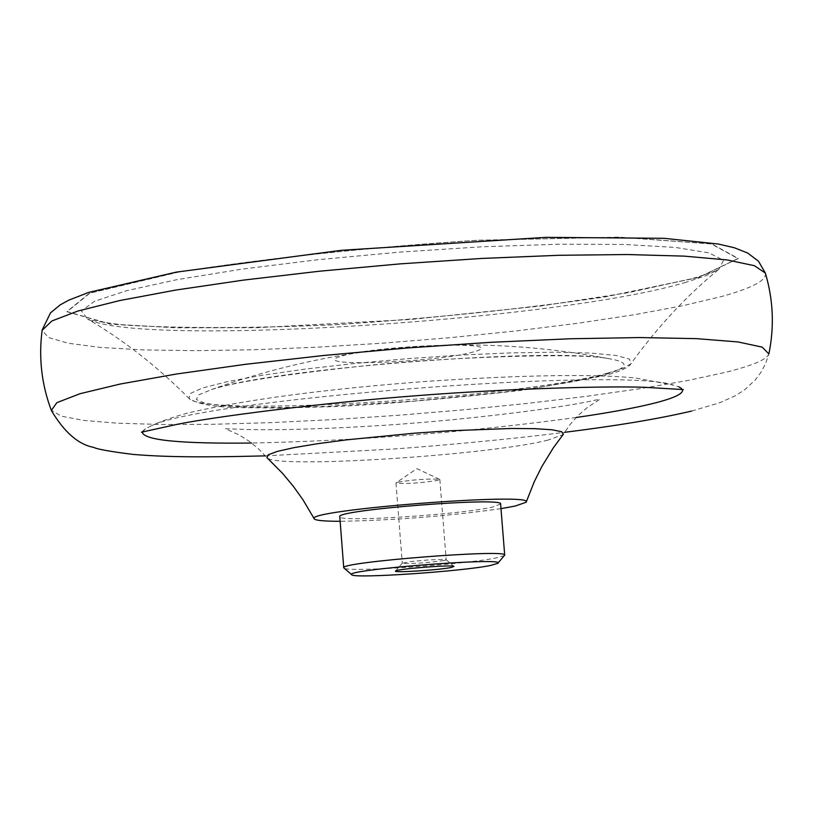 <?xml version="1.0" encoding="UTF-8"?>
<svg xmlns="http://www.w3.org/2000/svg" width="813" height="813" viewBox="0 0 813 813"><rect width="100%" height="100%" fill="white"/><g stroke="black" fill="none" stroke-linecap="round" stroke-linejoin="round"><path stroke-width="0.61" stroke-dasharray="4.07 3.05" d="M398.035 482.139C414.478 479.528 428.299 478.583 439.498 479.304L437.719 480.412C419.03 483.237 405.118 484.101 395.992 482.993L398.035 482.139M504.467 555.523L496.54 557.84C465.382 564.496 347.385 572.494 344.031 568.145M444.04 560.523C425.311 563.063 411.388 563.978 402.283 563.246L411.053 561.529L428.766 559.913L443.38 559.395L446.174 559.801L444.04 560.523M473.573 351.897C434.884 362.984 303.422 367.344 341.419 356.124C379.742 344.682 515.3 340.495 473.573 351.897M768.956 353.503L768.824 354.102C766.608 359.631 752.106 365.728 725.318 372.395L687.757 380.504L640.949 388.553L586.691 396.287L526.854 403.451L463.39 409.843L398.268 415.28L333.513 419.589L271.105 422.628L213.026 424.284L161.218 424.498L117.529 423.207L83.688 420.412L61.229 416.165L51.189 409.996M576.132 417.496C468.461 432.201 360.301 440.717 251.654 443.034M142.305 432.16L145.456 428.817L150.171 426.408C197.772 399.772 622.585 366.338 673.764 385.199L678.794 386.836L683.327 389.569M681.457 388.401L682.432 389.651M547.962 440.107C489.68 455.168 276.654 468.827 267.233 457.912L258.432 448.735L249.367 441.337L238.697 434.711L225.313 428.756C233.199 428.593 261.664 432.17 364.59 426.49C456.693 421.449 563.663 407.821 595.949 399.955L599.923 399.274L587.403 407.415L577.921 415.667L570.238 424.315L563.074 434.63L547.962 440.107M500.981 508.643C447.628 516.153 394.01 520.371 340.139 521.296M500.615 504.019L492.495 507.088C460.138 514.741 336.775 522.535 339.783 516.682M698.326 277.477L604.811 296.928C521.661 309.031 432.099 318.279 336.145 324.661C243.504 328.716 168.24 328.503 110.344 324.011L67.184 311.643L89.847 293.178L178.88 272.05C268.249 258.056 367.842 247.467 477.638 240.292L619.11 237.193L711.436 243.971L737.93 258.554L698.326 277.477M686.182 282.223C558.836 320.881 138.677 347.354 87.519 319.011L81.493 310.901L94.562 301.267L126.757 290.648L176.767 279.702L241.837 269.144L317.913 259.713L399.874 252.091L482.018 246.796L558.633 244.215L624.557 244.459L675.654 247.457L709.109 252.904L723.529 260.363L718.844 269.327L706.06 275.658L686.182 282.223M607.179 373.279C518.155 398.106 204.774 417.415 189.155 398.563L189.805 393.705L202.478 388.014L226.797 381.785L261.664 375.352L305.261 369.102L355.108 363.411L408.258 358.624L461.499 355.037L511.621 352.862L555.655 352.212L591.102 353.106L616.102 355.464L629.506 359.102L630.898 363.797L622.951 368.35L607.179 373.279M600.604 375.738L574.903 381.358L541.631 386.958L502.434 392.262L413.654 401.134L324.245 406.449L284.265 407.435L249.937 407.232L222.945 405.809L204.724 403.207L196.36 399.529L198.545 394.915L211.441 389.59C270.16 368.95 546.265 347.222 607.484 358.421C631.671 362.324 629.374 368.096 600.604 375.738M698.682 277.467L605.045 296.948C521.794 309.062 432.14 318.31 336.074 324.702C243.321 328.767 167.956 328.554 109.999 324.052L66.768 311.684L89.45 293.188L178.586 272.03C268.077 258.016 367.791 247.416 477.729 240.231L619.394 237.132L711.822 243.92L738.336 258.524L698.682 277.467M765.338 273.046C767.086 280.129 752.543 287.944 721.7 296.481L683.001 305.678L634.638 314.672L578.531 323.157L516.692 330.871L451.195 337.568L384.193 343.066L317.802 347.161L254.164 349.742L195.405 350.677L143.566 349.925L100.629 347.446L68.404 343.279L48.485 337.527L42.134 330.332M439.498 479.304L416.917 468.654L396.277 482.698M402.344 563.145L395.616 570.99M446.093 559.7L453.959 566.397M395.992 482.993L402.283 563.246M439.833 479.548L446.174 559.801M692.676 278.483C708.113 273.717 716.832 270.668 718.844 269.327C686.731 295.556 657.412 327.05 630.898 363.797C628.703 367.628 619.74 371.602 603.998 375.738L523.287 390.138C448.39 398.736 385.281 404.224 333.97 406.591L280.942 408.055L241.796 407.648C215.232 407.303 197.691 404.274 189.155 398.563C157.224 366.409 123.342 339.895 87.519 319.011C90.355 320.312 101.595 322.202 121.228 324.661L175.76 327.802L256.969 327.7L411.002 319.438L540.808 305.993L628.662 292.619L692.676 278.483M211.441 389.59C233.483 382.232 285.434 374.214 367.313 365.535C442.353 357.608 574.374 352.303 607.484 358.421C472.678 333.096 340.667 343.493 211.441 389.59M145.456 428.817L141.411 432.221M691.639 411.053L720.145 402.618L735.653 395.585L744.81 389.651L755.44 379.752L760.907 372.395L765.521 363.767L768.824 354.102M265.384 455.869L392.659 449.081C438.37 445.859 513.531 438.939 564.578 432.323M150.171 426.408C159.175 421.825 172.021 417.293 188.707 412.791C247.894 399.295 327.771 388.777 428.339 381.246C524.324 374.935 593.47 373.858 635.786 378.004L673.764 385.199"/><path stroke-width="1.22" d="M351.683 574.669L343.736 567.789C338.828 562.159 508.664 548.785 504.7 555.127L497.932 563.165M490.585 565.442C462.302 571.397 354.783 578.714 351.877 574.842C340.017 570.035 508.735 556.753 497.759 563.358L490.585 565.442M451.205 567.474C439.132 570.055 391.866 573.053 395.616 570.99C396.622 568.937 452.648 564.527 453.959 566.397L451.205 567.474M51.351 410.413L56.869 402.659L80.04 393.705L120.405 383.99L176.441 374.01L245.506 364.305L323.97 355.454L407.415 347.964L491.011 342.303L569.893 338.777L639.628 337.558L696.528 338.645L737.919 341.927L762.198 347.141L768.864 353.95M682.432 389.651C683.733 393.766 673.449 398.492 651.569 403.837C632.677 408.4 607.535 412.953 576.132 417.496M251.654 443.034C180.069 443.837 143.627 440.209 142.305 432.16M678.794 386.836L681.457 388.401M266.928 457.668L268.158 454.813L277.294 451.408L293.971 447.648L317.395 443.735L346.338 439.874L414.122 433.217L449.101 430.799L511.306 428.471L535.056 428.675L552.118 429.782L561.671 431.713L563.338 434.345M340.139 521.296C324.296 521.275 315.678 520.472 314.285 518.907C302.294 510.249 536.641 491.804 526.143 502.231L515.3 506.032L500.981 508.643M343.736 567.789L339.783 516.682C334.804 510.046 504.497 496.692 500.615 504.019L504.7 555.127M42.134 330.332L51.849 320.983L77.906 311.023L119.745 300.546L175.832 290.048L243.687 280.079L319.997 271.166L400.799 263.819L481.743 258.443L558.511 255.302L627.097 254.53L684.129 256.125L727.096 259.936L754.383 265.688L765.338 273.046L758.478 261.217L747.726 253.067L734.342 247.752L718.275 244.022L664.099 238.321L545.716 237.355L341.206 250.323L176.299 272.121L88.607 292.406L68.577 300.261L60.192 304.875L50.518 312.853L42.185 329.956C38.536 357.395 41.534 384.071 51.189 409.996M768.956 353.503C774.443 326.389 773.234 299.57 765.338 273.046M141.411 432.221L177.386 424.284C212.589 417.11 319.57 402.963 419.061 395.504C511.235 388.36 608.48 385.931 644.821 387.313L683.327 389.569M51.422 410.565C64.288 432.242 78.383 444.518 93.708 447.394C97.438 449.264 110.629 451.611 133.302 454.447C161.004 456.642 191.919 457.739 265.384 455.869M564.578 432.323C616.925 425.788 659.272 418.695 691.639 411.053M267.233 457.912L282.65 473.471L293.249 486.194L302.934 499.731L314.285 518.907M563.074 434.63L553.328 447.831L541.804 466.632L534.354 481.52L526.143 502.231"/></g></svg>
